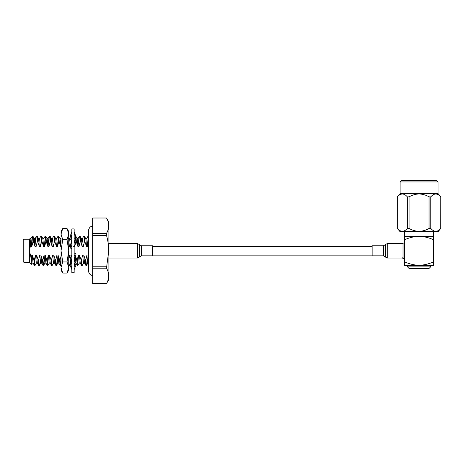 <?xml version="1.0" encoding="UTF-8"?>
<svg xmlns="http://www.w3.org/2000/svg" width="464" height="464" viewBox="0 0 464 464"><rect width="100%" height="100%" fill="white"/><g stroke="black" fill="none" stroke-linecap="round" stroke-linejoin="round"><path stroke-width="0.7" d="M387.301 243.577L387.301 258.036L401.998 258.036L401.998 243.577L387.301 243.577L385.393 244.574L385.393 257.039L385.253 244.777L383.351 245.775L372.14 245.775L372.14 255.838L383.351 255.838L383.351 245.775M401.998 244.105L403.019 243.084L403.019 258.523L404.562 258.523M430.656 266.864L429.107 268.407L409.039 268.407L407.496 266.864L430.656 266.864L430.656 265.321M404.562 231.333L404.562 239.76C409.207 237.661 414.045 236.507 419.073 236.292L433.585 236.292L433.585 261.847C428.939 263.952 424.102 265.106 419.073 265.321C414.01 265.101 409.167 263.941 404.562 261.847L404.562 265.321L433.585 265.321L433.585 261.847M400.084 181.946L401.627 180.403L436.52 180.403L438.062 181.946L400.084 181.946L400.084 193.587L438.062 193.587L440.8 196.846L440.777 228.445L440.8 196.846M400.084 193.587L397.346 196.846L397.346 228.445L397.37 196.846C400.71 193.076 404.034 193.076 407.351 196.846L407.351 228.445L409.097 228.445L409.097 196.846L407.351 196.846M409.097 228.445C412.177 230.248 415.5 231.211 419.073 231.333C422.646 231.211 425.975 230.248 429.049 228.445L430.801 228.445L430.801 196.846L429.049 196.846C425.964 195.037 422.64 194.074 419.073 193.952C415.489 194.08 412.165 195.042 409.097 196.846M404.562 236.292L419.073 236.292C424.142 236.512 428.98 237.667 433.585 239.76M404.562 239.76L404.562 261.847M430.801 228.445C432.338 230.248 434.002 231.211 435.789 231.333C437.575 231.211 439.24 230.248 440.777 228.445M440.777 196.846C437.465 193.076 434.136 193.076 430.801 196.846M440.8 228.445L438.376 231.333L399.777 231.333L397.37 228.445C398.912 230.248 400.571 231.211 402.358 231.333C404.144 231.211 405.809 230.248 407.351 228.445M429.049 196.846L429.049 228.445M152.644 249.412L152.644 255.838L141.433 255.838L141.433 245.775L152.644 245.775L152.644 249.412M23.971 262.386L23.2 261.615L23.2 239.998L23.971 239.227L23.971 262.386L29.406 262.386L29.406 239.227L30.154 238.473L30.154 239.238L30.154 238.473L30.984 238.473L31.819 246.564L30.746 246.564L30.502 245.647L29.406 250.804L30.885 256.853L31.216 255.049L32.051 263.14L33.124 263.14M92.678 218.01L106.505 218.01L108.889 222.14L108.889 279.473L106.505 283.597C109.429 278.464 109.429 273.331 106.505 268.175L108.727 250.804C108.669 245.537 107.932 240.404 106.505 235.399L106.505 233.438L92.678 233.438L92.678 218.034L106.505 218.01C109.429 223.19 109.429 228.323 106.505 233.438M92.678 283.579L106.505 283.597L92.678 283.579L92.678 268.175L106.505 268.175M88.363 265.553L88.05 265.553L88.05 259.933L88.363 259.933M32.126 263.076L31.361 264.341L30.885 256.853M74.107 255.049L75.174 255.049L76.746 259.811L77.268 259.811L78.393 255.049L79.466 255.049L81.032 259.811L81.554 259.811L82.679 255.049L83.752 255.049L85.324 259.811L85.881 265.42L86.519 265.42L87.882 263.076M85.324 259.811L85.84 259.811L86.461 265.472M81.032 259.811L81.589 265.42L82.232 265.42L83.59 263.076M81.554 259.811L82.169 265.472M76.746 259.811L77.302 265.42L77.94 265.42L79.303 263.076M77.268 259.811L77.882 265.472M68.747 265.454L69.362 265.42L70.725 263.076M68.747 260.756L69.304 265.472M31.216 255.049L32.289 255.049L33.855 259.811L34.377 259.811L35.508 255.049L36.575 255.049L38.147 259.811L38.669 259.811L39.794 255.049L40.867 255.049L42.433 259.811L42.955 259.811L44.08 255.049L45.153 255.049L46.725 259.811L47.241 259.811L48.372 255.049L49.445 255.049L51.011 259.811L51.533 259.811L52.658 255.049L53.731 255.049L55.303 259.811L55.819 259.811L56.95 255.049L58.023 255.049L59.589 259.811L60.146 265.42L60.726 265.472L61.028 265.008M59.589 259.811L60.111 259.811L60.726 265.472M55.303 259.811L55.86 265.42L56.498 265.42L57.855 263.076M55.819 259.811L56.44 265.472M51.011 259.811L51.568 265.42L52.212 265.42L53.569 263.076M51.533 259.811L52.148 265.472M46.725 259.811L47.282 265.42L47.92 265.42L49.277 263.076M47.241 259.811L47.862 265.472M42.433 259.811L42.99 265.42L43.633 265.42L44.991 263.076M42.955 259.811L43.57 265.472M38.147 259.811L38.703 265.42L39.341 265.42L40.704 263.076M38.669 259.811L39.283 265.472M33.855 259.811L34.411 265.42L35.055 265.42L36.412 263.076M34.377 259.811L34.991 265.472M30.908 238.537L32.492 236.135L32.909 236.188L33.205 238.102L33.466 241.802L32.944 241.802L31.819 246.564M32.492 236.135L32.944 241.802M35.2 238.537L36.615 236.135L36.975 238.102L37.236 241.802L36.105 246.564L35.038 246.564L33.466 241.802M36.615 236.135L37.201 236.188L37.497 238.102L37.758 241.802L37.236 241.802M39.486 238.537L40.907 236.135L41.267 238.102L41.522 241.802L40.397 246.564L39.324 246.564L37.758 241.802M40.907 236.135L41.487 236.188L41.783 238.102L42.044 241.802L41.522 241.802M43.778 238.537L45.194 236.135L45.553 238.102L45.814 241.802L44.683 246.564L43.61 246.564L42.044 241.802M45.194 236.135L45.774 236.188L46.075 238.102L46.33 241.802L45.814 241.802M48.065 238.537L49.486 236.135L49.839 238.102L50.1 241.802L48.975 246.564L47.902 246.564L46.33 241.802M49.486 236.135L50.066 236.188L50.361 238.102L50.622 241.802L50.1 241.802M52.357 238.537L53.772 236.135L54.131 238.102L54.392 241.802L53.261 246.564L52.188 246.564L50.622 241.802M53.772 236.135L54.352 236.188L54.653 238.102L54.909 241.802L54.392 241.802M56.643 238.537L58.064 236.135L58.418 238.102L58.679 241.802L57.553 246.564L56.48 246.564L54.909 241.802M58.064 236.135L58.644 236.188L58.94 238.102L59.201 241.802L58.679 241.802M69.507 238.537L70.928 236.135L71.305 238.31M71.421 239.876L71.543 241.802L70.418 246.564L69.345 246.564L68.747 244.493M71.833 241.802L71.543 241.802M70.928 236.135L71.508 236.188L71.705 237.11M75.18 236.159L75.446 236.895M75.47 237.092L75.835 241.802L75.307 243.617M75.214 236.135L75.8 236.188L76.096 238.102L76.357 241.802L75.835 241.802M78.085 238.537L79.506 236.135L79.866 238.102L80.121 241.802L78.996 246.564L77.923 246.564L76.357 241.802M79.506 236.135L80.086 236.188L80.382 238.102L80.643 241.802L80.121 241.802M82.377 238.537L83.793 236.135L84.152 238.102L84.413 241.802L83.282 246.564L82.209 246.564L80.643 241.802M83.793 236.135L84.373 236.188L84.674 238.102L84.935 241.802L84.413 241.802M85.84 259.811L86.971 255.049C87.331 261.835 87.69 264.283 88.05 262.392M84.373 236.188L85.736 238.537L86.02 240.126L86.501 246.564L84.935 241.802M82.679 255.049L83.52 263.14L84.593 263.14M78.393 255.049L79.228 263.14L80.301 263.14M80.086 236.188L81.444 238.537L82.209 246.564M74.165 256.035L74.611 261.748M74.837 263.001L76.015 263.14M75.8 236.188L77.157 238.537L77.923 246.564M68.689 259.811L69.815 255.049L70.65 263.14L71.723 263.14M68.747 239.18L69.345 246.564M60.111 259.811L61.028 256.279M58.644 236.188L60.001 238.537L60.285 240.126L60.767 246.564L59.201 241.802M56.95 255.049L57.785 263.14L58.858 263.14M52.658 255.049L53.499 263.14L54.572 263.14M54.352 236.188L55.715 238.537L56.48 246.564M48.372 255.049L49.207 263.14L50.28 263.14M50.066 236.188L51.423 238.537L52.188 246.564M44.08 255.049L44.921 263.14L45.994 263.14M45.774 236.188L47.137 238.537L47.902 246.564M39.794 255.049L40.629 263.14L41.702 263.14M41.487 236.188L42.845 238.537L43.61 246.564M35.508 255.049L36.343 263.14L37.416 263.14M37.201 236.188L38.558 238.537L39.324 246.564M32.909 236.188L34.266 238.537L35.038 246.564M32.289 255.049L33.054 263.076L34.411 265.42M34.197 238.473L35.27 238.473L36.105 246.564M36.575 255.049L37.346 263.076L38.703 265.42M38.489 238.473L39.556 238.473L40.397 246.564M40.867 255.049L41.632 263.076L42.99 265.42M42.775 238.473L43.848 238.473L44.683 246.564M45.153 255.049L45.919 263.076L47.282 265.42M47.067 238.473L48.134 238.473L48.975 246.564M49.445 255.049L50.211 263.076L51.568 265.42M51.353 238.473L52.426 238.473L53.261 246.564M53.731 255.049L54.497 263.076L55.86 265.42M55.639 238.473L56.712 238.473L57.553 246.564M58.023 255.049L58.789 263.076L60.146 265.42M61.004 238.473L59.931 238.473M68.51 238.473L69.583 238.473L70.418 246.564M69.815 255.049L70.888 255.049L70.992 256.737M74.64 245.479L74.704 246.564L73.637 246.564M71.149 258.929L71.74 263.221M74.153 239.47L74.373 241.767M75.174 255.049L75.945 263.076L77.302 265.42M77.088 238.473L78.161 238.473L78.996 246.564M79.466 255.049L80.231 263.076L81.589 265.42M81.374 238.473L82.447 238.473L83.282 246.564M85.666 238.473L86.733 238.473L87.093 240.126L87.574 246.564L86.501 246.564M83.752 255.049L84.518 263.076L85.881 265.42M86.971 255.049L88.044 255.049L88.05 259.933M70.888 255.049L71.236 256.319M75.023 244.824L74.704 246.564M88.363 236.06L88.05 236.06L88.05 244.11L87.574 246.564M86.664 238.537L88.05 236.153M30.502 245.647L30.154 239.238L30.746 246.564M32.109 236.524L32.492 236.518M88.05 241.68L88.363 241.68M92.678 233.438L92.678 235.399L106.505 235.399M106.505 266.214L92.678 266.214L92.678 235.399M92.678 266.214L92.678 268.175M71.833 250.804L71.833 228.92L74.153 228.92L74.153 272.687L71.833 272.687L71.833 250.804M70.679 236.512L71.096 235.364M74.669 263.668L75.504 264.555L74.199 264.979M74.89 266.243L75.504 264.555M71.096 266.243L70.482 266.243L71.833 269.601M74.153 269.601L75.504 266.243L74.153 266.243M71.833 263.123L70.482 264.555L71.833 268.279M74.153 263.743L75.504 262.038L74.153 261.597M71.833 255.293L70.482 257.613L71.833 260.287M74.153 256.256L75.504 253.541L74.153 252.828M74.153 252.944L75.504 253.541M71.833 245.352L70.482 248.072L71.833 248.669M70.482 248.072L71.833 248.779M74.153 246.32L75.504 244L74.153 241.326M71.833 240.01L70.482 239.575L71.833 237.87M74.153 238.49L75.504 237.058L74.153 233.334M71.833 232.012L70.482 235.364L71.833 235.364M74.89 235.364L75.504 235.364L74.153 232.012M68.283 270.332L68.747 267.519L67.025 273.093L62.75 273.093L61.028 270.106L61.028 231.507L62.75 228.52L61.028 234.094L61.492 231.281M61.492 270.332L61.028 267.519L62.75 273.093M67.025 228.52L68.747 234.094L68.747 231.507L67.025 228.52L62.75 228.52M61.028 234.094L62.75 239.662L67.025 239.662L68.747 234.094L68.283 231.281M67.025 239.662L68.747 250.804L67.025 261.945L62.75 261.945L61.028 267.519M62.75 239.662L61.028 250.804L62.75 261.945M67.025 261.945L68.747 267.519L68.747 270.106L67.025 273.093M68.747 234.094L68.747 267.519M141.433 245.775L139.525 244.777L139.386 257.039L139.386 244.574L137.483 243.577L137.483 258.036L139.386 257.039M152.644 255.13L372.14 255.13M152.644 246.483L372.14 246.483M387.301 258.036L385.393 257.039M385.253 256.836L383.351 255.838M401.998 257.503L403.019 258.523M433.585 231.333L433.585 236.292M438.062 181.946L438.062 193.587M407.496 266.864L407.496 265.321M403.019 243.084L404.562 243.084M108.889 258.036L137.483 258.036M139.525 256.836L141.433 255.838M108.889 243.577L137.483 243.577M23.971 239.227L29.406 239.227M29.406 262.386L31.361 264.341M74.344 264.231L74.977 263.14M71.508 236.188L71.781 236.663M71.224 263.14L71.421 263.564M75.348 262.235L74.153 265.791M70.638 239.372L71.833 235.822M92.875 226.241C90.608 226.084 89.105 227.586 88.363 230.753L88.363 270.854C89.105 274.027 90.608 275.529 92.875 275.367"/></g></svg>
